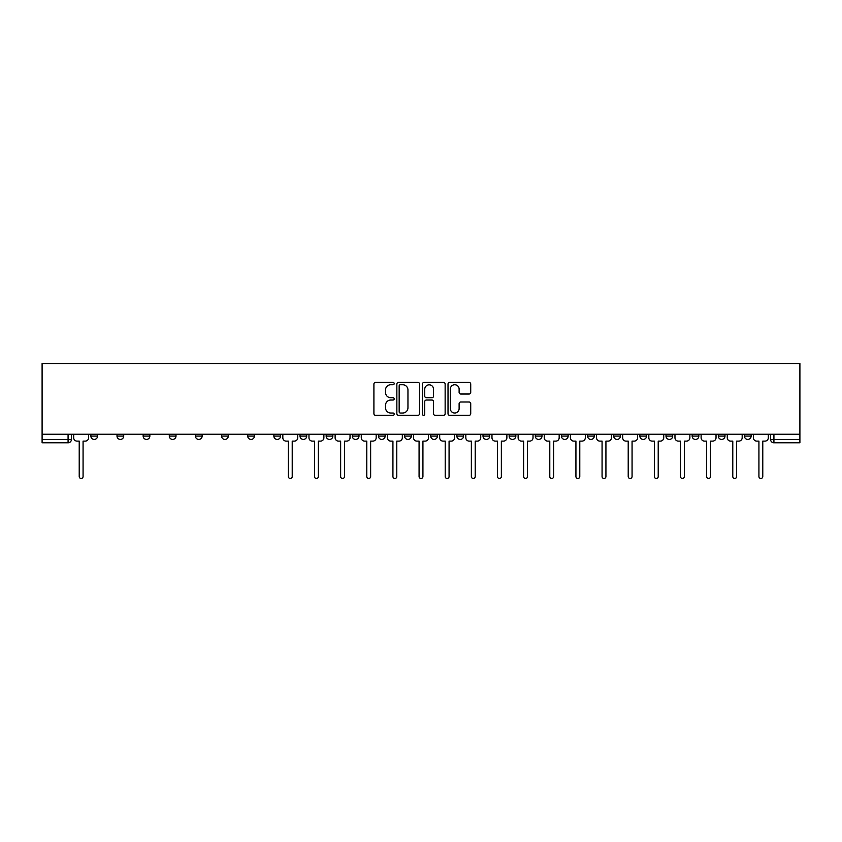 <?xml version="1.0" encoding="UTF-8"?>
<svg xmlns="http://www.w3.org/2000/svg" width="842" height="842" viewBox="0 0 842 842"><rect width="100%" height="100%" fill="white"/><g stroke="black" fill="none" stroke-linecap="round" stroke-linejoin="round"><path stroke-width="1.26" d="M394.193 383.584A1.147 1.147 0 0 0 393.035 382.426L375.564 382.426A1.642 1.642 0 0 0 373.911 384.078L373.911 413.685A1.642 1.642 0 0 0 375.564 415.327L393.035 415.327A1.147 1.147 0 0 0 394.193 414.18A1.147 1.147 0 0 0 393.035 413.022L390.772 413.022A5.263 5.263 0 0 1 385.51 407.76L385.51 405.297A5.263 5.263 0 0 1 390.772 400.034L393.035 400.034A1.147 1.147 0 0 0 394.193 398.876A1.147 1.147 0 0 0 393.035 397.729L390.772 397.729A5.263 5.263 0 0 1 385.51 392.467L385.51 389.993A5.263 5.263 0 0 1 390.772 384.731L393.035 384.731A1.147 1.147 0 0 0 394.193 383.584M744.433 436.082L744.433 434.24L744.433 436.082A3.347 3.347 0 0 0 747.78 439.429A3.347 3.347 0 0 1 744.433 436.082L751.138 436.082A3.347 3.347 0 0 1 747.78 439.429A3.347 3.347 0 0 0 751.138 436.082L751.138 434.24M718.289 436.082L718.289 434.24L718.289 436.082A3.347 3.347 0 0 0 721.636 439.429A3.347 3.347 0 0 1 718.289 436.082L724.994 436.082A3.347 3.347 0 0 1 721.636 439.429A3.347 3.347 0 0 0 724.994 436.082L724.994 434.24L724.994 436.082M639.857 436.082L639.857 434.24L639.857 436.082A3.347 3.347 0 0 0 643.214 439.429A3.347 3.347 0 0 1 639.857 436.082L646.561 436.082A3.347 3.347 0 0 1 643.214 439.429M613.713 436.082L613.713 434.24L613.713 436.082A3.347 3.347 0 0 0 617.07 439.429A3.347 3.347 0 0 1 613.713 436.082L620.417 436.082A3.347 3.347 0 0 1 617.07 439.429M535.291 434.24L535.291 436.082L541.995 436.082A3.347 3.347 0 0 1 538.638 439.429A3.347 3.347 0 0 1 535.291 436.082L535.291 434.24M509.147 434.24L509.147 436.082L515.851 436.082A3.347 3.347 0 0 1 512.494 439.429A3.347 3.347 0 0 1 509.147 436.082L509.147 434.24M378.437 434.24L378.437 436.082L385.141 436.082A3.347 3.347 0 0 1 381.784 439.429A3.347 3.347 0 0 1 378.437 436.082L378.437 434.24M300.005 434.24L300.005 436.082L306.709 436.082A3.347 3.347 0 0 1 303.362 439.429A3.347 3.347 0 0 1 300.005 436.082L300.005 434.24M247.716 434.24L247.716 436.082L254.421 436.082A3.347 3.347 0 0 1 251.074 439.429A3.347 3.347 0 0 1 247.716 436.082L247.716 434.24M221.583 434.24L221.583 436.082L228.287 436.082A3.347 3.347 0 0 1 224.93 439.429A3.347 3.347 0 0 1 221.583 436.082L221.583 434.24M169.295 436.082L169.295 434.24L169.295 436.082A3.347 3.347 0 0 0 172.642 439.429A3.347 3.347 0 0 1 169.295 436.082L175.999 436.082A3.347 3.347 0 0 1 172.642 439.429M117.006 436.082L117.006 434.24L117.006 436.082A3.347 3.347 0 0 0 120.364 439.429A3.347 3.347 0 0 1 117.006 436.082L123.711 436.082A3.347 3.347 0 0 1 120.364 439.429A3.347 3.347 0 0 0 123.711 436.082L123.711 434.24L123.711 436.082M469.068 394.024A1.642 1.642 0 0 0 470.72 392.383L470.72 384.078A1.642 1.642 0 0 0 469.068 382.426L449.66 382.426A1.642 1.642 0 0 0 448.018 384.078L448.018 413.685A1.642 1.642 0 0 0 449.66 415.327L469.068 415.327A1.642 1.642 0 0 0 470.72 413.685L470.72 403.655A1.642 1.642 0 0 0 469.068 402.002L460.763 402.002A1.642 1.642 0 0 0 459.122 403.655L459.122 408.623A4.399 4.399 0 0 1 454.722 413.022A4.399 4.399 0 0 1 450.323 408.623L450.323 389.13A4.399 4.399 0 0 1 454.722 384.731A4.399 4.399 0 0 1 459.122 389.13L459.122 392.383A1.642 1.642 0 0 0 460.763 394.024L469.068 394.024M799.9 434.24L42.1 434.24L42.1 363.523L799.9 363.523L799.9 442.787L773.924 442.787A3.347 3.347 0 0 1 770.577 439.429L799.9 439.429M419.558 384.078A1.642 1.642 0 0 0 417.916 382.426L398.508 382.426A1.642 1.642 0 0 0 396.856 384.078L396.856 413.685A1.642 1.642 0 0 0 398.508 415.327L417.916 415.327A1.642 1.642 0 0 0 419.558 413.685L419.558 384.078M424.084 382.426L443.492 382.426A1.642 1.642 0 0 1 445.144 384.078L445.144 413.685A1.642 1.642 0 0 1 443.492 415.327L435.188 415.327A1.642 1.642 0 0 1 433.546 413.685L433.546 401.676A1.642 1.642 0 0 0 431.893 400.034L426.389 400.034A1.642 1.642 0 0 0 424.747 401.676L424.747 414.18A1.147 1.147 0 0 1 423.589 415.327A1.147 1.147 0 0 1 422.442 414.18L422.442 384.078A1.642 1.642 0 0 1 424.084 382.426M770.577 434.24L770.577 439.429L770.577 434.24M71.423 434.24L71.423 439.429L71.423 434.24M68.076 442.787L42.1 442.787L42.1 439.429L71.423 439.429A3.347 3.347 0 0 1 68.076 442.787L68.076 434.24M42.1 434.24L42.1 439.429M698.849 434.24L698.849 436.082A3.347 3.347 0 0 1 695.492 439.429A3.347 3.347 0 0 1 692.145 436.082A3.347 3.347 0 0 0 695.492 439.429A3.347 3.347 0 0 0 698.849 436.082L698.849 434.24M692.145 434.24L692.145 436.082L698.849 436.082M672.705 434.24L672.705 436.082A3.347 3.347 0 0 1 669.358 439.429A3.347 3.347 0 0 1 666.001 436.082A3.347 3.347 0 0 0 669.358 439.429A3.347 3.347 0 0 0 672.705 436.082L666.001 436.082L666.001 434.24M646.561 434.24L646.561 436.082L646.561 434.24M620.417 434.24L620.417 436.082L620.417 434.24M587.579 434.24L587.579 436.082L594.284 436.082L594.284 434.24L594.284 436.082A3.347 3.347 0 0 1 590.926 439.429A3.347 3.347 0 0 1 587.579 436.082A3.347 3.347 0 0 0 590.926 439.429M568.139 436.082L568.139 434.24L568.139 436.082A3.347 3.347 0 0 1 564.782 439.429A3.347 3.347 0 0 1 561.435 436.082L568.139 436.082A3.347 3.347 0 0 1 564.782 439.429M561.435 434.24L561.435 436.082M541.995 434.24L541.995 436.082M515.851 434.24L515.851 436.082M489.707 434.24L489.707 436.082A3.347 3.347 0 0 1 486.36 439.429A3.347 3.347 0 0 1 483.003 436.082L489.707 436.082M483.003 434.24L483.003 436.082M463.563 434.24L463.563 436.082A3.347 3.347 0 0 1 460.216 439.429A3.347 3.347 0 0 1 456.859 436.082L463.563 436.082A3.347 3.347 0 0 1 460.216 439.429M456.859 434.24L456.859 436.082M437.419 434.24L437.419 436.082A3.347 3.347 0 0 1 434.072 439.429A3.347 3.347 0 0 1 430.715 436.082L437.419 436.082M430.715 434.24L430.715 436.082M411.285 434.24L411.285 436.082A3.347 3.347 0 0 1 407.928 439.429A3.347 3.347 0 0 1 404.581 436.082A3.347 3.347 0 0 0 407.928 439.429M404.581 434.24L404.581 436.082L411.285 436.082M385.141 434.24L385.141 436.082A3.347 3.347 0 0 1 381.784 439.429M358.997 434.24L358.997 436.082A3.347 3.347 0 0 1 355.64 439.429A3.347 3.347 0 0 1 352.293 436.082L358.997 436.082M352.293 434.24L352.293 436.082M332.853 434.24L332.853 436.082A3.347 3.347 0 0 1 329.506 439.429A3.347 3.347 0 0 1 326.149 436.082L332.853 436.082L332.853 434.24M326.149 434.24L326.149 436.082M306.709 434.24L306.709 436.082M280.565 434.24L280.565 436.082A3.347 3.347 0 0 1 277.218 439.429A3.347 3.347 0 0 1 273.861 436.082L280.565 436.082L280.565 434.24M273.861 434.24L273.861 436.082M254.421 436.082L254.421 434.24L254.421 436.082A3.347 3.347 0 0 1 251.074 439.429M228.287 436.082L228.287 434.24L228.287 436.082A3.347 3.347 0 0 1 224.93 439.429M202.143 434.24L202.143 436.082A3.347 3.347 0 0 1 198.786 439.429A3.347 3.347 0 0 1 195.439 436.082A3.347 3.347 0 0 0 198.786 439.429A3.347 3.347 0 0 0 202.143 436.082L202.143 434.24M195.439 434.24L195.439 436.082L202.143 436.082M175.999 434.24L175.999 436.082M149.855 434.24L149.855 436.082A3.347 3.347 0 0 1 146.508 439.429A3.347 3.347 0 0 1 143.151 436.082L149.855 436.082M143.151 434.24L143.151 436.082M97.567 434.24L97.567 436.082A3.347 3.347 0 0 1 94.22 439.429A3.347 3.347 0 0 1 90.862 436.082A3.347 3.347 0 0 0 94.22 439.429A3.347 3.347 0 0 0 97.567 436.082L97.567 434.24M90.862 434.24L90.862 436.082L97.567 436.082M400.318 384.731A1.147 1.147 0 0 0 399.161 385.889L399.161 411.875A1.147 1.147 0 0 0 400.318 413.022L402.697 413.022A5.263 5.263 0 0 0 407.96 407.76L407.96 389.993A5.263 5.263 0 0 0 402.697 384.731L400.318 384.731M433.546 389.214A4.399 4.399 0 0 0 429.146 384.815A4.399 4.399 0 0 0 424.747 389.214L424.747 396.087A1.642 1.642 0 0 0 426.389 397.729L431.893 397.729A1.642 1.642 0 0 0 433.546 396.087L433.546 389.214M73.686 434.24L73.686 437.756A3.347 3.347 0 0 0 77.043 441.113L79.222 441.113L79.222 476.551A1.926 1.926 0 0 0 81.148 478.477A1.926 1.926 0 0 0 83.074 476.551L83.074 441.113L85.252 441.113A3.347 3.347 0 0 0 88.599 437.756L88.599 434.24M282.828 434.24L282.828 437.756A3.347 3.347 0 0 0 286.185 441.113L288.364 441.113L288.364 476.551A1.926 1.926 0 0 0 290.29 478.477A1.926 1.926 0 0 0 292.216 476.551L292.216 441.113L294.395 441.113A3.347 3.347 0 0 0 297.742 437.756L297.742 434.24M308.972 434.24L308.972 437.756A3.347 3.347 0 0 0 312.319 441.113L314.498 441.113L314.498 476.551A1.926 1.926 0 0 0 316.434 478.477A1.926 1.926 0 0 0 318.36 476.551L318.36 441.113L320.539 441.113A3.347 3.347 0 0 0 323.886 437.756L323.886 434.24M335.116 434.24L335.116 437.756A3.347 3.347 0 0 0 338.463 441.113L340.642 441.113L340.642 476.551A1.926 1.926 0 0 0 342.568 478.477A1.926 1.926 0 0 0 344.504 476.551L344.504 441.113L346.683 441.113A3.347 3.347 0 0 0 350.03 437.756L350.03 434.24M361.26 434.24L361.26 437.756A3.347 3.347 0 0 0 364.607 441.113L366.786 441.113L366.786 476.551A1.926 1.926 0 0 0 368.712 478.477A1.926 1.926 0 0 0 370.638 476.551L370.638 441.113L372.817 441.113A3.347 3.347 0 0 0 376.174 437.756L376.174 434.24M387.404 434.24L387.404 437.756A3.347 3.347 0 0 0 390.751 441.113L392.93 441.113L392.93 476.551A1.926 1.926 0 0 0 394.856 478.477A1.926 1.926 0 0 0 396.782 476.551L396.782 441.113L398.961 441.113A3.347 3.347 0 0 0 402.318 437.756L402.318 434.24M413.538 434.24L413.538 437.756A3.347 3.347 0 0 0 416.895 441.113L419.074 441.113L419.074 476.551A1.926 1.926 0 0 0 421 478.477A1.926 1.926 0 0 0 422.926 476.551L422.926 441.113L425.105 441.113A3.347 3.347 0 0 0 428.462 437.756L428.462 434.24M439.682 434.24L439.682 437.756A3.347 3.347 0 0 0 443.039 441.113L445.218 441.113L445.218 476.551A1.926 1.926 0 0 0 447.144 478.477A1.926 1.926 0 0 0 449.07 476.551L449.07 441.113L451.249 441.113A3.347 3.347 0 0 0 454.596 437.756L454.596 434.24M465.826 434.24L465.826 437.756A3.347 3.347 0 0 0 469.183 441.113L471.362 441.113L471.362 476.551A1.926 1.926 0 0 0 473.288 478.477A1.926 1.926 0 0 0 475.214 476.551L475.214 441.113L477.393 441.113A3.347 3.347 0 0 0 480.74 437.756L480.74 434.24M491.97 434.24L491.97 437.756A3.347 3.347 0 0 0 495.317 441.113L497.496 441.113L497.496 476.551A1.926 1.926 0 0 0 499.432 478.477A1.926 1.926 0 0 0 501.358 476.551L501.358 441.113L503.537 441.113A3.347 3.347 0 0 0 506.884 437.756L506.884 434.24M518.114 434.24L518.114 437.756A3.347 3.347 0 0 0 521.461 441.113L523.64 441.113L523.64 476.551A1.926 1.926 0 0 0 525.566 478.477A1.926 1.926 0 0 0 527.502 476.551L527.502 441.113L529.681 441.113A3.347 3.347 0 0 0 533.028 437.756L533.028 434.24M544.258 434.24L544.258 437.756A3.347 3.347 0 0 0 547.605 441.113L549.784 441.113L549.784 476.551A1.926 1.926 0 0 0 551.71 478.477A1.926 1.926 0 0 0 553.636 476.551L553.636 441.113L555.815 441.113A3.347 3.347 0 0 0 559.172 437.756L559.172 434.24M570.402 434.24L570.402 437.756A3.347 3.347 0 0 0 573.749 441.113L575.928 441.113L575.928 476.551A1.926 1.926 0 0 0 577.854 478.477A1.926 1.926 0 0 0 579.78 476.551L579.78 441.113L581.959 441.113A3.347 3.347 0 0 0 585.316 437.756L585.316 434.24M596.536 434.24L596.536 437.756A3.347 3.347 0 0 0 599.893 441.113L602.072 441.113L602.072 476.551A1.926 1.926 0 0 0 603.998 478.477A1.926 1.926 0 0 0 605.924 476.551L605.924 441.113L608.103 441.113A3.347 3.347 0 0 0 611.46 437.756L611.46 434.24M622.68 434.24L622.68 437.756A3.347 3.347 0 0 0 626.038 441.113L628.216 441.113L628.216 476.551A1.926 1.926 0 0 0 630.142 478.477A1.926 1.926 0 0 0 632.068 476.551L632.068 441.113L634.247 441.113A3.347 3.347 0 0 0 637.594 437.756L637.594 434.24M648.824 434.24L648.824 437.756A3.347 3.347 0 0 0 652.182 441.113L654.36 441.113L654.36 476.551A1.926 1.926 0 0 0 656.286 478.477A1.926 1.926 0 0 0 658.212 476.551L658.212 441.113L660.391 441.113A3.347 3.347 0 0 0 663.738 437.756L663.738 434.24M674.968 434.24L674.968 437.756A3.347 3.347 0 0 0 678.315 441.113L680.494 441.113L680.494 476.551A1.926 1.926 0 0 0 682.43 478.477A1.926 1.926 0 0 0 684.357 476.551L684.357 441.113L686.535 441.113A3.347 3.347 0 0 0 689.882 437.756L689.882 434.24M701.112 434.24L701.112 437.756A3.347 3.347 0 0 0 704.459 441.113L706.638 441.113L706.638 476.551A1.926 1.926 0 0 0 708.564 478.477A1.926 1.926 0 0 0 710.501 476.551L710.501 441.113L712.679 441.113A3.347 3.347 0 0 0 716.026 437.756L716.026 434.24M727.256 434.24L727.256 437.756A3.347 3.347 0 0 0 730.603 441.113L732.782 441.113L732.782 476.551A1.926 1.926 0 0 0 734.708 478.477A1.926 1.926 0 0 0 736.634 476.551L736.634 441.113L738.813 441.113A3.347 3.347 0 0 0 742.17 437.756L742.17 434.24M753.401 434.24L753.401 437.756A3.347 3.347 0 0 0 756.747 441.113L758.926 441.113L758.926 476.551A1.926 1.926 0 0 0 760.852 478.477A1.926 1.926 0 0 0 762.778 476.551L762.778 441.113L764.957 441.113A3.347 3.347 0 0 0 768.314 437.756L768.314 434.24M773.924 434.24L773.924 442.787"/></g></svg>
